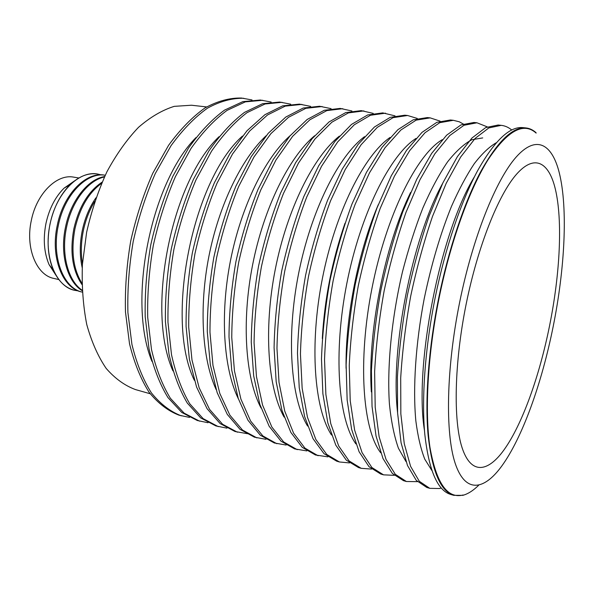 <?xml version="1.0" encoding="UTF-8"?>
<svg xmlns="http://www.w3.org/2000/svg" width="594" height="594" viewBox="0 0 594 594"><rect width="100%" height="100%" fill="white"/><g stroke="black" fill="none" stroke-linecap="round" stroke-linejoin="round"><path stroke-width="0.89" d="M53.98 271.525L51.723 268.043M67.879 185.952L71.287 183.591M58.858 279.574L53.816 278.415C36.516 275.215 25.208 247.921 31.319 220.478C36.59 193.533 56.92 173.686 73.745 177.146L78.854 177.985M74.695 290.332L74.666 290.325C65.6 288.09 58.502 281.378 53.378 270.196C47.772 256.808 46.651 241.416 50.015 224.02C53.683 207.506 60.417 194.364 70.226 184.593C79.202 176.18 88.313 172.661 97.557 174.027L101.099 174.866M56.029 275.393L49.042 264.553C44.001 252.569 42.983 238.825 45.983 223.337C49.243 208.635 55.272 196.911 64.07 188.164L74.644 180.791M78.267 290.897L74.725 290.34C55.561 286.761 43.072 255.606 50.074 224.027C56.148 193.035 78.965 170.233 97.616 174.042L97.557 174.027M82.447 263.87C80.71 253.282 81.022 242.181 83.375 230.561C85.685 219.706 89.464 210.009 94.728 201.455M95.99 197.765C89.553 206.987 84.994 217.85 82.314 230.353C79.648 243.651 79.611 256.125 82.217 267.768M81.927 283.234C73.21 269.045 70.879 250.935 74.926 228.905C79.767 207.93 88.655 192.738 101.581 183.338M102.094 182.158C88.402 191.223 79.002 206.742 73.871 228.697C69.698 251.759 72.394 270.367 81.95 284.526M82.135 290.206C67.983 280.836 60.818 253.69 66.558 227.264C71.718 201.463 88.224 180.227 104.418 176.975M104.611 176.559C88.046 179.054 70.797 200.586 65.518 227.057C59.623 254.158 67.36 281.875 82.158 290.659M82.232 292.092C63.402 288.201 51.307 257.105 58.279 225.638C64.33 194.758 86.761 171.859 105.227 175.26L104.655 175.163C86.1 171.369 63.343 194.305 57.247 225.438C50.215 257.15 62.6 288.409 81.668 291.966L82.232 292.092M553.155 326.641C541.876 382.974 522.423 437.808 501.559 466.335C483.605 490.874 465.043 493.28 455.086 463.03C445.188 432.9 446.228 368.547 459.652 302.279C472.831 237.154 495.953 179.856 516.075 157.158C536.285 134.393 552.108 143.897 559.303 172.899C568.057 208.219 564.849 268.696 553.155 326.641M536.144 133.093C523.514 121.755 507.491 130.628 488.068 159.704C469.431 189.501 450.571 241.528 439.107 297.943C427.695 354.366 424.599 410.781 429.915 447.052C436.234 483.078 447.304 499.057 463.134 494.995M478.667 485.268C473.269 490.57 468.005 493.926 462.86 495.337L453.727 495.329C440.659 491.431 432.12 471.413 428.111 435.276C424.829 399.25 428.519 348.381 438.728 297.854C448.752 248.559 464.441 202.183 480.754 171.569C497.72 141.157 512.808 126.619 526.032 127.948C529.67 128.356 533.004 129.938 536.026 132.677M453.727 495.329L450.705 494.446C437.533 490.518 428.905 470.507 424.814 434.4C421.45 398.411 425.074 347.624 435.268 297.186C445.277 247.973 460.996 201.685 477.376 171.131C494.401 140.785 509.578 126.277 522.891 127.621L526.032 127.948M441.231 488.023L439.404 488.52L429.774 488.335L419.297 481.266L410.595 466.372L404.269 443.703L400.839 413.847L400.698 378.014C402.279 351.693 405.62 324.376 410.714 296.057C416.728 267.924 423.99 241.379 432.499 216.416L446.205 183.308L460.692 156.979L475.141 138.402L488.84 127.918L501.21 125.341C505.011 125.765 508.501 127.309 511.694 129.975M417.456 481.652L406.385 481.511L395.314 474.316L386.026 459.407L379.135 436.85L375.2 407.232L374.628 371.762C375.98 345.745 379.15 318.77 384.147 290.83C390.11 263.083 397.401 236.917 406.006 212.325L419.973 179.715L434.838 153.801L449.769 135.536L464.011 125.26L476.975 122.795L487.273 126.864M394.26 475.326L383.538 474.844L371.911 467.537L362.065 452.613L354.64 430.167L350.222 400.787L349.25 365.681C350.378 339.961 353.393 313.313 358.293 285.744C364.204 258.375 371.51 232.573 380.219 208.338L394.416 176.218L409.637 150.705L425.014 132.744L439.783 122.668L453.311 120.307L459.296 121.792L464.835 124.896M474.487 176.678C440.057 232.7 413.862 365.807 424.495 430.702M431.816 470.396L424.807 459.236C420.834 449.138 417.842 436.36 415.845 420.908C412.756 388.023 415.614 343.792 424.205 298.715C431.333 264.471 440.436 233.657 451.522 206.274C458.969 189.456 466.557 175.26 474.279 163.684C481.927 153.772 489.27 146.785 496.302 142.723M442.612 183.435C411.88 239.063 390.199 349.25 397.557 412.37M406.021 461.612L398.448 448.292C394.253 436.456 391.246 421.747 389.426 404.165C386.902 366.958 391.535 318.406 402.48 271.807C408.412 248.879 415.206 227.606 422.869 207.982C430.85 189.753 439.077 174.384 447.557 161.88C455.984 151.232 464.1 143.845 471.888 139.724L482.722 137.912M410.617 192.411C384.645 245.225 367.322 333.219 371.347 391.943M380.709 452.784C362.719 429.64 357.536 361.375 371.941 288.424C386.249 215.466 416.914 154.254 442.337 139.649M378.267 204.707C358.241 251.507 345.27 317.404 346.072 368.302M355.873 443.911C338.209 419.008 333.093 353.044 346.822 283.487C360.476 213.907 390.206 154.804 415.986 138.447M344.98 223.285C332.105 260.64 324.547 299.049 322.304 338.498M331.497 435.001C314.241 408.613 309.274 344.988 322.356 278.668C335.38 212.348 364.085 155.346 390.05 137.459M307.573 426.046C290.815 398.426 286.056 337.162 298.515 273.975C310.929 210.788 338.55 155.895 364.516 136.687M284.081 417.04C267.916 388.424 263.417 329.551 275.267 269.401C287.095 209.251 313.565 156.474 339.367 136.123M261.026 407.974C245.53 378.586 241.342 322.134 252.591 264.939C263.855 207.744 289.122 157.091 314.597 135.774M238.387 398.841C223.641 368.904 219.802 314.902 230.479 260.588C241.179 206.281 265.191 157.766 290.184 135.647M216.171 389.627C202.242 359.34 198.79 307.818 208.895 256.341C219.045 204.871 241.765 158.501 266.127 135.751M194.357 380.316C164.746 320.084 192.196 180.621 242.411 136.1M172.943 370.886C145.768 310.647 171.05 182.158 219.03 136.709M206.623 106.927L191.461 105.227L174.242 106.356C162.273 110.083 150.356 117.07 138.499 127.339C126.938 139.434 116.409 154.262 106.905 171.815C98.27 190.637 91.506 210.796 86.627 232.276L82.395 264.597C81.668 285.981 83.123 305.962 86.761 324.539C91.565 341.84 98.04 356.467 106.185 368.421C115.073 378.601 124.844 385.654 135.499 389.582L150.178 393.755M151.923 361.323C127.272 301.522 150.475 183.598 195.953 137.6M189.553 417.419L179.032 415.176C168.117 411.003 158.123 403.363 149.072 392.24C140.793 379.143 134.274 363.008 129.529 343.844L125.475 312.036C124.874 288.981 126.626 265.288 130.732 240.956C136.152 216.892 143.503 194.297 152.799 173.188L168.599 145.285C180.257 129.351 192.404 116.892 205.027 107.908C217.619 101.047 229.759 97.758 241.446 98.04L252.034 99.948M208.049 422.735L197.29 420.5L181.742 412.429L167.976 397.601C159.912 384.437 153.594 368.198 149.02 348.878L145.203 316.765C144.743 293.473 146.592 269.513 150.765 244.899C156.229 220.545 163.595 197.676 172.854 176.284L188.55 148.017C200.096 131.868 212.103 119.238 224.554 110.113L242.909 101.604L260.358 100.03L271.161 102.034M181.296 415.837C170.404 411.672 160.439 404.024 151.411 392.901C143.161 379.796 136.665 363.647 131.935 344.468L127.91 312.622C127.331 289.53 129.098 265.808 133.212 241.446C138.632 217.345 145.99 194.721 155.279 173.574L171.072 145.627C182.714 129.663 194.839 117.181 207.447 108.182C220.018 101.307 232.128 98.01 243.792 98.285M226.953 428.155L215.934 425.943L200.727 417.931L187.31 403.081C179.462 389.857 173.351 373.507 168.971 354.024L165.407 321.614C165.087 298.069 167.048 273.841 171.287 248.938C176.797 224.287 184.162 201.128 193.384 179.462L208.962 150.817C220.396 134.444 232.247 121.629 244.52 112.37L262.57 103.705L279.677 102.057L290.704 104.18M199.599 421.176L184.088 413.112L170.367 398.277C162.333 385.112 156.036 368.852 151.492 349.51L147.706 317.367C147.26 294.037 149.124 270.047 153.304 245.404C158.776 221.005 166.142 198.099 175.393 176.678L191.075 148.366C202.613 132.187 214.597 119.528 227.027 110.395L245.344 101.864L262.756 100.275M247.594 433.724L234.986 431.496L220.136 423.559L207.076 408.679L196.584 387.05L189.397 359.296L186.093 326.574C185.922 302.777 187.994 278.282 192.308 253.074C197.861 228.118 205.234 204.663 214.404 182.707L229.863 153.675L247.03 130.717L264.939 114.672L282.662 105.851L299.406 104.128L310.669 106.385M218.295 426.633L203.133 418.629L189.753 403.772C181.935 390.548 175.854 374.175 171.503 354.677L167.968 322.223C167.664 298.648 169.639 274.391 173.886 249.45C179.403 224.762 186.768 201.559 195.983 179.863L211.546 151.173C222.965 134.771 234.801 121.933 247.045 112.652L265.058 103.972L282.12 102.317M265.993 439.315L254.447 437.177L239.983 429.306L227.302 414.412L217.174 392.664L210.313 364.686L207.284 331.652C207.269 307.603 209.452 282.826 213.847 257.313C219.446 232.046 226.819 208.286 235.944 186.041L251.262 156.608L268.213 133.323L285.825 117.033L303.2 108.049L319.572 106.252L331.066 108.65M237.392 432.202L222.594 424.272L209.578 409.392L199.131 387.741L191.981 359.964L188.714 327.197C188.565 303.378 190.644 278.846 194.973 253.601C200.534 228.601 207.9 205.108 217.07 183.123L232.506 154.039L249.651 131.044L267.523 114.961L285.202 106.126L301.908 104.395M286.167 445.055L274.331 442.983L260.276 435.187L247.995 420.277L238.246 398.411L231.734 370.218L229.002 336.857C229.15 312.548 231.452 287.489 235.922 261.657C241.572 236.063 248.938 211.999 258.011 189.449L273.181 159.608L289.894 135.989L307.202 119.446L324.213 110.298L340.176 108.412L351.915 110.981M256.905 437.897L242.493 430.034L229.863 415.139L219.78 393.376L212.964 365.377L209.972 332.291C209.972 308.219 212.177 283.405 216.572 257.855C222.186 232.544 229.551 208.746 238.669 186.464L253.972 156.979L270.894 133.65L288.469 117.33L305.806 108.331L322.119 106.519M306.801 450.905L294.661 448.916L281.029 441.201L269.171 426.284L259.83 404.299L253.683 375.883L251.255 342.189C251.574 317.619 254.009 292.263 258.553 266.112C264.256 240.191 271.614 215.8 280.628 192.946L295.634 162.689L312.095 138.714L329.076 121.911L345.701 112.6L361.241 110.625L373.225 113.387M276.849 443.718L262.845 435.929L250.616 421.027L240.919 399.138L234.444 370.916L231.757 337.518C231.92 313.179 234.244 288.075 238.714 262.214C244.379 236.575 251.737 212.466 260.811 189.88L275.958 159.994L292.642 136.323L309.905 119.75L326.871 110.588L342.783 108.687M327.91 456.86L315.451 454.982L302.264 447.356L290.86 432.432L281.942 410.335L276.173 381.682L274.079 347.661C274.577 322.824 277.138 297.163 281.764 270.678C287.518 244.424 294.869 219.706 303.816 196.532L318.651 165.837L334.845 141.513L351.47 124.443L367.679 114.954L382.774 112.89L395.017 115.867M297.238 449.665L283.657 441.966L271.859 427.041L262.563 405.049L256.459 376.596L254.076 342.864C254.418 318.265 256.868 292.872 261.419 266.676C267.129 240.719 274.487 216.283 283.494 193.392L298.485 163.075L314.909 139.063L331.846 122.223L348.418 112.89L363.907 110.907M349.51 462.919L339.404 461.969L336.709 461.182L323.997 453.653L313.06 438.728L304.596 416.513L299.235 387.637L297.475 353.274C298.166 328.155 300.868 302.19 305.576 275.371C311.382 248.767 318.726 223.708 327.598 200.208L342.248 169.067L358.152 144.379L374.406 127.027L390.184 117.36L404.804 115.206L407.588 115.503L417.3 118.444M318.087 455.746L304.952 448.136L293.607 433.212L284.741 411.1L279.024 382.417L276.967 348.351C277.495 323.478 280.071 297.78 284.712 271.258C290.466 244.958 297.817 220.203 306.756 196.985L321.569 166.238L337.726 141.869L354.306 124.762L370.463 115.251L385.499 113.179M371.621 469.082L361.219 468.332L358.464 467.53L346.25 460.098L335.81 445.173L327.814 422.846L322.884 393.733L321.488 359.028C322.379 333.628 325.222 307.343 330.019 280.175C335.87 253.222 343.198 227.821 351.997 203.98L366.446 172.386L382.039 147.312L397.898 129.678L413.209 119.825L427.331 117.575L430.182 117.872L440.095 121.124M339.404 461.969L326.752 454.447L315.874 439.523L307.469 417.292L302.16 388.387L300.445 353.979C301.158 328.831 303.876 302.829 308.598 275.965C314.412 249.317 321.748 224.22 330.62 200.675L345.24 169.483L361.107 144.743L377.309 127.354L393.028 117.664L407.588 115.503M383.538 474.844L380.717 474.027L369.03 466.698L359.11 451.782L351.626 429.343L347.148 400L346.124 364.931C347.23 339.248 350.222 312.637 355.108 285.113C361.018 257.789 368.325 232.039 377.042 207.848L391.268 175.787L406.534 150.327L421.97 132.395L436.798 122.349L450.386 119.995L453.311 120.307M361.219 468.332L349.064 460.914L338.691 445.99L330.761 423.648L325.883 394.513L324.532 359.756C325.445 334.325 328.311 307.996 333.123 280.791C338.981 253.787 346.302 228.341 355.093 204.455L369.513 172.802L385.068 147.683L400.868 130.019L416.127 120.137L430.182 117.872M406.385 481.511L403.497 480.672L392.359 473.463L383.004 458.553L376.039 436.003L372.037 406.422L371.421 370.998C372.742 345.017 375.898 318.08 380.88 290.184C386.835 262.489 394.126 236.367 402.747 211.82L416.743 179.277L431.652 153.408L446.636 135.18L460.951 124.933L473.99 122.475L476.975 122.795M429.774 488.335L426.819 487.474L416.268 480.39L407.491 465.496L401.091 442.834L397.594 413.016L397.401 377.227C398.953 350.943 402.272 323.663 407.35 295.396C413.357 267.315 420.626 240.815 429.15 215.904L442.894 182.855L457.425 156.578L471.933 138.038L485.699 127.576L498.151 125.015L501.21 125.341M549.576 325.698C559.994 274.131 562.845 220.515 555.331 189.048C548.945 162.281 534.652 153.712 516.535 174.22C498.492 194.684 477.918 245.953 466.186 303.972C454.239 363.001 453.207 420.478 462.043 447.586C470.916 474.777 487.681 472.638 504.002 449.888C522.326 424.383 539.545 375.802 549.576 325.698M49.042 264.553L53.378 270.196M64.07 188.164L70.226 184.593"/></g></svg>
